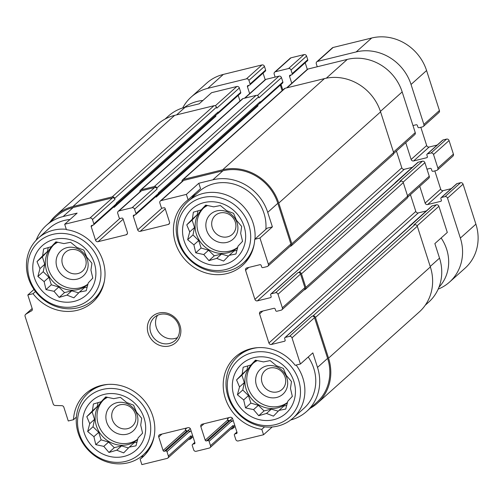 <?xml version="1.0" encoding="UTF-8"?>
<svg xmlns="http://www.w3.org/2000/svg" width="502" height="502" viewBox="0 0 502 502"><rect width="100%" height="100%" fill="white"/><g stroke="black" fill="none" stroke-linecap="round" stroke-linejoin="round"><path stroke-width="0.75" d="M74.296 301.363A33.094 30.283 -131.8 0 0 85.302 248.477A33.094 30.283 -131.8 0 0 33.421 261.209A33.094 30.283 -131.8 0 0 74.296 301.363M79.485 292.057L73.882 297.824L66.948 295.132L59.167 297.391L54.003 291.304L45.989 289.572L44.12 281.597L37.882 276.476L39.953 268.614L37.01 261.598L42.614 255.832L43.611 248.929L51.386 246.67L55.917 241.864L63.93 243.595L70.631 242.297L76.875 247.423L83.809 250.115L86.752 257.131L91.922 263.211L90.925 270.114L92.795 278.089L88.264 282.896L86.193 290.758L79.485 292.057L84.292 287.746L87.204 287.031M124.082 456.431A33.094 30.283 -131.8 0 0 135.088 403.545A33.094 30.283 -131.8 0 0 83.206 416.277A33.094 30.283 -131.8 0 0 124.082 456.431M129.271 447.125L123.668 452.892L116.734 450.2L108.959 452.459L103.788 446.372L95.782 444.647L93.905 436.665L87.668 431.544L89.739 423.682L86.796 416.666L92.399 410.9L93.397 403.997L101.172 401.744L105.702 396.931L113.716 398.663L120.417 397.364L126.661 402.491L133.595 405.183L136.538 412.198L141.708 418.279L140.711 425.181L142.581 433.157L138.05 437.964L135.979 445.826L129.271 447.125L134.084 442.814L136.99 442.099M273.847 419.678A33.094 30.283 -131.8 0 0 284.847 366.786A33.094 30.283 -131.8 0 0 232.972 379.518A33.094 30.283 -131.8 0 0 273.847 419.678M279.037 410.366L273.433 416.139L266.493 413.447L258.718 415.706L253.548 409.619L245.541 407.888L243.671 399.912L237.427 394.792L239.504 386.929L236.561 379.914L242.159 374.147L243.163 367.244L250.937 364.985L255.468 360.179L263.475 361.911L270.183 360.612L276.42 365.738L283.36 368.424L286.303 375.446L291.474 381.526L290.47 388.429L292.34 396.404L287.809 401.211L285.738 409.074L279.037 410.366L283.843 406.062L286.755 405.346M224.061 264.61A33.094 30.283 -131.8 0 0 235.061 211.718A33.094 30.283 -131.8 0 0 183.18 224.45A33.094 30.283 -131.8 0 0 224.061 264.61M229.251 255.298L223.647 261.065L216.707 258.379L208.932 260.632L203.762 254.552L195.755 252.82L193.885 244.844L187.641 239.724L189.712 231.861L186.769 224.846L192.373 219.079L193.377 212.177L201.151 209.918L205.682 205.111L213.689 206.843L220.397 205.544L226.634 210.671L233.574 213.356L236.517 220.378L241.682 226.458L240.684 233.361L242.554 241.337L238.023 246.143L235.953 254.006L229.251 255.298L234.057 250.994L236.963 250.278M164.982 119.118L168.44 116.025A45.506 41.635 48.2 0 1 185.106 107.277L199.143 103.832L211.58 92.694L236.856 86.488A2.071 1.895 48.2 0 1 239.347 87.969L240.747 92.33A1.035 0.948 48.2 0 1 240.502 93.328L217.962 113.521A1.035 0.948 48.2 0 1 217.586 113.716L217.441 113.753M35.479 291.53L33.038 293.714L27.823 294.994L33.992 289.466M33.038 293.714A42.664 39.03 -131.8 0 0 92.801 302.129A42.664 39.03 -131.8 0 0 102.395 259.252A42.664 39.03 -131.8 0 0 66.421 229.659L64.689 224.256L77.126 213.118L63.083 216.563L73.185 207.514L112.498 197.87A2.071 1.895 48.2 0 1 114.996 199.35L114.682 198.378L216.5 107.19L216.808 108.156L239.347 87.969M200.536 188.658L188.106 199.796L186.367 194.393L198.805 183.255L200.536 188.658M272.391 226.885L267.171 228.165L254.734 239.303L259.954 238.023L272.391 226.885L267.723 212.346L277.826 203.297L290.896 244.003A2.071 1.895 48.2 0 1 290.401 246.005L267.861 266.192A2.071 1.895 48.2 0 1 267.108 266.587L262.891 267.622A1.035 0.948 48.2 0 1 261.649 266.882L261.178 265.433A1.035 0.948 48.2 0 0 259.929 264.692L246.827 267.905A2.071 1.895 48.2 0 0 245.578 270.302L254.916 299.38L401.807 167.812L396.423 151.046M238.199 95.393L240 101.009M244.505 98.223L265.112 79.768A2.071 1.895 48.2 0 1 265.872 79.372L278.974 76.153A2.071 1.895 48.2 0 1 281.471 77.634L282.871 81.995A1.035 0.948 48.2 0 1 282.626 82.993L260.086 103.18A1.035 0.948 48.2 0 1 259.703 103.381L259.559 103.418M280.317 85.058L282.124 90.674M286.629 87.888L307.237 69.433A2.071 1.895 48.2 0 1 307.99 69.031L347.302 59.387A45.506 41.635 48.2 0 1 402.177 91.922L415.248 132.628A2.071 1.895 48.2 0 1 414.759 134.624L393.731 153.455M254.916 299.38A2.071 1.895 48.2 0 0 257.407 300.861L404.305 169.293A2.071 1.895 48.2 0 1 401.807 167.812M404.305 169.293L412.343 167.317M394.992 183.092A1.035 0.948 48.2 0 1 395.269 182.609L417.808 162.422A1.035 0.948 48.2 0 1 418.191 162.228L422.402 161.192A2.071 1.895 48.2 0 1 424.893 162.673L429.254 176.24A2.071 1.895 48.2 0 1 428.758 178.241L407.737 197.073M410.429 194.657L415.813 211.43A2.071 1.895 48.2 0 0 418.304 212.904L426.349 210.934M408.998 226.703A1.035 0.948 48.2 0 1 409.274 226.226L431.814 206.04A1.035 0.948 48.2 0 1 432.191 205.839L436.401 204.803A2.071 1.895 48.2 0 1 438.899 206.284L447.301 232.451L434.864 243.589L439.532 258.128A45.506 41.635 48.2 0 1 428.708 302.129L425.25 305.222M144.865 454.963L140.121 459.211L141.859 464.614L167.128 458.414A2.071 1.895 48.2 0 0 167.888 458.012L190.427 437.826A2.071 1.895 48.2 0 0 190.917 435.824L191.231 436.796A2.071 1.895 48.2 0 1 189.982 439.194L188.495 439.557M76.367 417.124L73.493 419.703L68.272 420.983L63.848 407.21A2.071 1.895 48.2 0 0 61.859 405.679L55.201 405.478A2.071 1.895 48.2 0 1 53.212 403.947L25.1 316.392A2.071 1.895 48.2 0 1 25.884 314.183L31.996 310.5M264.573 426.869L261.806 429.348L263.537 434.751L272.228 426.97M290.727 419.986A45.506 41.635 48.2 0 0 306.684 411.42A45.506 41.635 48.2 0 0 317.509 367.42L312.84 352.881L300.403 364.019L295.189 365.299A42.664 39.03 -131.8 0 0 235.425 356.884A42.664 39.03 -131.8 0 0 225.831 399.761A42.664 39.03 -131.8 0 0 261.806 429.348M36.15 240.232A45.506 41.635 48.2 0 1 46.416 225.31L56.519 216.262A45.506 41.635 48.2 0 1 73.185 207.514M49.867 222.217A46.542 42.582 48.2 0 1 55.829 215.49A46.542 42.582 48.2 0 1 72.878 206.548L112.191 196.897A2.071 1.895 48.2 0 1 114.682 198.378M113.841 206.774L114.054 207.42A2.071 1.895 48.2 0 1 113.954 206.673M64.689 224.256L89.958 218.056A2.071 1.895 48.2 0 1 92.456 219.537L93.855 223.898A1.035 0.948 48.2 0 1 93.228 225.097L91.828 225.442A1.035 0.948 48.2 0 0 91.201 226.64L95.556 240.207A2.071 1.895 48.2 0 0 98.053 241.688L126.134 234.792A2.071 1.895 48.2 0 0 127.382 232.395L123.028 218.828A1.035 0.948 48.2 0 0 121.779 218.088L120.373 218.433A1.035 0.948 48.2 0 1 119.125 217.692L117.725 213.331A2.071 1.895 48.2 0 1 118.221 211.329L140.761 191.143A2.071 1.895 48.2 0 1 141.514 190.747L154.622 187.535A2.071 1.895 48.2 0 1 157.113 189.009L156.806 188.043L258.618 96.848L258.932 97.821L281.471 77.634M139.889 191.921A2.071 1.895 48.2 0 1 141.206 189.781L154.309 186.562A2.071 1.895 48.2 0 1 156.806 188.043M155.965 196.439L156.172 197.085A2.071 1.895 48.2 0 1 156.072 196.338M118.221 211.329A2.071 1.895 48.2 0 1 118.974 210.934L132.082 207.721A2.071 1.895 48.2 0 1 134.574 209.196L135.973 213.557A1.035 0.948 48.2 0 1 135.352 214.756L133.946 215.101A1.035 0.948 48.2 0 0 133.319 216.299L137.68 229.872A2.071 1.895 48.2 0 0 140.171 231.347L168.252 224.457A2.071 1.895 48.2 0 0 169.5 222.06L165.145 208.493A1.035 0.948 48.2 0 0 163.897 207.753L162.497 208.098A1.035 0.948 48.2 0 1 161.249 207.357L159.849 202.996A2.071 1.895 48.2 0 1 160.339 200.995L182.879 180.808A2.071 1.895 48.2 0 1 183.638 180.413L222.951 170.762A45.506 41.635 48.2 0 1 277.826 203.297M182.013 181.586A2.071 1.895 48.2 0 1 183.324 179.44L222.637 169.795A46.542 42.582 48.2 0 1 278.761 203.072L291.831 243.777A2.071 1.895 48.2 0 1 290.583 246.175L290.074 246.294M257.407 300.861L270.509 297.642A1.035 0.948 48.2 0 0 271.136 296.444L270.672 294.988A1.035 0.948 48.2 0 1 271.293 293.789L275.504 292.76L298.044 272.567L298.985 272.341A2.071 1.895 48.2 0 1 301.476 273.822L305.831 287.389A2.071 1.895 48.2 0 1 304.582 289.786L304.08 289.911M298.044 272.567A2.071 1.895 48.2 0 1 300.541 274.048L304.896 287.615A2.071 1.895 48.2 0 1 304.407 289.616L281.867 309.803A2.071 1.895 48.2 0 1 281.107 310.205L276.897 311.234A1.035 0.948 48.2 0 1 275.648 310.5L275.184 309.044A1.035 0.948 48.2 0 0 273.935 308.303L260.833 311.522A2.071 1.895 48.2 0 0 259.578 313.919L268.915 342.991L415.813 211.43M268.915 342.991A2.071 1.895 48.2 0 0 271.413 344.472L284.515 341.253A1.035 0.948 48.2 0 0 285.136 340.055L284.672 338.605A1.035 0.948 48.2 0 1 285.299 337.407L289.51 336.371L312.049 316.185L312.984 315.953A2.071 1.895 48.2 0 1 315.482 317.433L328.546 358.139A46.542 42.582 48.2 0 1 317.477 403.144A46.542 42.582 48.2 0 1 310.136 408.327M312.049 316.185A2.071 1.895 48.2 0 1 314.541 317.659L327.611 358.365A45.506 41.635 48.2 0 1 316.787 402.372L306.684 411.42M232.413 418.273L229.922 420.507A2.071 1.895 48.2 0 1 227.431 419.026L227.739 419.992A1.035 0.948 48.2 0 0 228.987 420.732L230.393 420.387A1.035 0.948 48.2 0 1 231.642 421.128L231.792 421.611L233.173 420.375M263.537 434.751L238.268 440.951A2.071 1.895 48.2 0 1 235.771 439.476L234.371 435.115A1.035 0.948 48.2 0 1 234.999 433.916L236.398 433.571A1.035 0.948 48.2 0 0 237.026 432.373L232.671 418.8A2.071 1.895 48.2 0 0 230.173 417.325L202.093 424.215A2.071 1.895 48.2 0 0 200.844 426.612L205.199 440.179A1.035 0.948 48.2 0 0 206.447 440.919L207.853 440.574A1.035 0.948 48.2 0 1 209.102 441.314L210.501 445.676L233.041 425.489L233.348 426.462A2.071 1.895 48.2 0 1 232.1 428.859L230.613 429.223M233.041 425.489A2.071 1.895 48.2 0 1 232.545 427.491L210.005 447.677A2.071 1.895 48.2 0 1 209.252 448.073L196.144 451.292A2.071 1.895 48.2 0 1 193.653 449.811L192.253 445.45A1.035 0.948 48.2 0 1 192.875 444.251L194.895 443.354M93.855 223.898L116.395 203.712L116.238 203.222L218.056 112.034L218.207 112.517A1.035 0.948 48.2 0 1 217.962 113.521M218.056 112.034A1.55 1.418 48.2 0 1 217.686 113.534L116.426 204.226M135.973 213.557L158.513 193.37L158.356 192.887L260.174 101.699L260.331 102.182A1.035 0.948 48.2 0 1 260.086 103.18M260.174 101.699A1.55 1.418 48.2 0 1 259.804 103.199L158.544 193.891M293.977 273.571L395.551 182.596A1.55 1.418 48.2 0 1 396.116 182.301L418.191 162.228M395.269 182.609A1.035 0.948 48.2 0 1 395.651 182.414M307.983 317.182L409.55 226.207A1.55 1.418 48.2 0 1 410.121 225.913L432.191 205.839M409.274 226.226A1.035 0.948 48.2 0 1 409.651 226.025M270.917 293.99L293.457 273.803A1.035 0.948 48.2 0 1 293.833 273.603L396.116 182.301M422.402 161.192L399.862 181.379L400.797 181.147A2.071 1.895 48.2 0 1 403.294 182.628L407.649 196.194A2.071 1.895 48.2 0 1 407.153 198.196L305.341 289.39M284.916 337.601L307.456 317.415A1.035 0.948 48.2 0 1 307.839 317.214L410.121 225.913M436.401 204.803L413.861 224.99L414.803 224.764A2.071 1.895 48.2 0 1 417.294 226.239L430.365 266.945A46.542 42.582 48.2 0 1 419.296 311.949L317.477 403.144M194.28 443.906A1.035 0.948 48.2 0 0 194.908 442.708L190.547 429.141A2.071 1.895 48.2 0 0 188.055 427.66L159.975 434.55A2.071 1.895 48.2 0 0 158.726 436.947L163.081 450.52L185.621 430.333L185.307 429.361L186.888 427.949M163.081 450.52A1.035 0.948 48.2 0 0 164.33 451.26L186.869 431.067L188.269 430.729A1.035 0.948 48.2 0 1 189.518 431.463L189.674 431.952L191.055 430.716M164.33 451.26L165.729 450.915A1.035 0.948 48.2 0 1 166.978 451.649L168.377 456.017A2.071 1.895 48.2 0 1 167.888 458.012M55.829 215.49L157.647 124.301A46.542 42.582 48.2 0 1 174.69 115.353L214.003 105.709A2.071 1.895 48.2 0 1 216.5 107.19M114.054 207.42L215.866 116.232A2.071 1.895 48.2 0 1 215.804 115.222M140.447 190.176L242.265 98.988A2.071 1.895 48.2 0 1 243.018 98.587L256.127 95.374A2.071 1.895 48.2 0 1 258.618 96.848M156.172 197.085L257.99 105.891A2.071 1.895 48.2 0 1 257.921 104.88M182.565 179.841L284.383 88.647A2.071 1.895 48.2 0 1 285.142 88.252L324.455 78.601A46.542 42.582 48.2 0 1 380.579 111.877L393.643 152.583A2.071 1.895 48.2 0 1 393.154 154.585L291.336 245.773M190.296 428.608L187.804 430.841A2.071 1.895 48.2 0 1 185.307 429.361M186.869 431.067A1.035 0.948 48.2 0 1 185.621 430.333M116.395 203.712A1.035 0.948 48.2 0 1 116.15 204.709L93.61 224.896M158.513 193.37A1.035 0.948 48.2 0 1 158.268 194.374L135.728 214.561M140.949 456.751L143.597 456.098M27.823 294.994L32.247 308.768A2.071 1.895 48.2 0 1 31.457 310.983M46.416 225.31A45.506 41.635 48.2 0 1 63.083 216.563M160.339 200.995A2.071 1.895 48.2 0 1 161.098 200.599L186.367 194.393M267.723 212.346A45.506 41.635 48.2 0 0 212.848 179.81L198.805 183.255M259.954 238.023L268.357 264.19A2.071 1.895 48.2 0 1 267.861 266.192M275.504 292.76A2.071 1.895 48.2 0 1 278.001 294.235L282.356 307.808A2.071 1.895 48.2 0 1 281.867 309.803M289.51 336.371A2.071 1.895 48.2 0 1 292.001 337.852L300.403 364.019M210.501 445.676A2.071 1.895 48.2 0 1 210.005 447.677M169.406 345.978A17.583 16.089 -131.8 0 0 175.248 317.885A17.583 16.089 -131.8 0 0 147.688 324.65A17.583 16.089 -131.8 0 0 169.406 345.978M140.121 459.211A42.664 39.03 -131.8 0 0 142.587 457.196A42.664 39.03 -131.8 0 0 143.202 399.372A42.664 39.03 -131.8 0 0 85.666 393.637A42.664 39.03 -131.8 0 0 73.493 419.703M188.106 199.796A42.664 39.03 -131.8 0 0 185.64 201.817A42.664 39.03 -131.8 0 0 185.025 259.634A42.664 39.03 -131.8 0 0 242.566 265.37A42.664 39.03 -131.8 0 0 254.734 239.303M92.537 388.805A42.664 39.03 -131.8 0 0 91.86 389.822M97.269 296.387A42.664 39.03 -131.8 0 0 98.361 295.822M69.985 219.512A41.371 37.851 -131.8 0 0 49.177 228.391L38.296 238.143A41.371 37.851 -131.8 0 0 32.21 286.629A41.371 37.851 -131.8 0 0 78.337 307.72A41.371 37.851 -131.8 0 0 93.491 299.769A41.371 37.851 -131.8 0 0 104.435 280.888M254.966 239.096A41.371 37.851 -131.8 0 0 232.495 197.807A41.371 37.851 -131.8 0 0 188.055 201.384L198.936 191.638A41.371 37.851 48.2 0 1 214.09 183.688A41.371 37.851 48.2 0 1 265.847 229.351M195.799 192.906A42.664 39.03 -131.8 0 0 191.833 198.001M247.034 259.634A42.664 39.03 -131.8 0 0 248.12 259.07M308.228 357.01A41.371 37.851 48.2 0 1 303.923 408.339L293.042 418.084A41.371 37.851 -131.8 0 0 296.136 365.067M242.303 352.053A42.664 39.03 -131.8 0 0 241.619 353.069M438.974 287.213A41.371 37.851 -131.8 0 0 441.132 237.979M257.815 347.654A41.371 37.851 -131.8 0 0 237.841 356.451A41.371 37.851 -131.8 0 0 231.761 404.945A41.371 37.851 -131.8 0 0 277.888 426.035A41.371 37.851 -131.8 0 0 293.042 418.084M275.435 424.629A38.384 35.121 -131.8 0 0 288.198 363.291A38.384 35.121 -131.8 0 0 228.027 378.062A38.384 35.121 -131.8 0 0 275.435 424.629M108.049 384.406A41.371 37.851 -131.8 0 0 88.082 393.21A41.371 37.851 -131.8 0 0 82.002 441.697A41.371 37.851 -131.8 0 0 128.129 462.788A41.371 37.851 -131.8 0 0 143.277 454.837A41.371 37.851 -131.8 0 0 154.221 435.956M125.676 461.382A38.384 35.121 -131.8 0 0 138.433 400.05A38.384 35.121 -131.8 0 0 78.268 414.815A38.384 35.121 -131.8 0 0 125.676 461.382M277.418 391.886A12.713 11.634 -131.8 0 0 282.074 389.439A12.713 11.634 -131.8 0 0 282.256 372.208A12.713 11.634 -131.8 0 0 265.112 370.501A12.713 11.634 -131.8 0 0 263.243 385.404A12.713 11.634 -131.8 0 0 277.418 391.886M276.715 397.452A16.804 15.374 -131.8 0 0 282.306 370.595A16.804 15.374 -131.8 0 0 255.957 377.058A16.804 15.374 -131.8 0 0 276.715 397.452M253.328 363.109A26.117 23.895 -131.8 0 0 250.749 393.442A26.117 23.895 -131.8 0 0 279.52 406.174A26.117 23.895 -131.8 0 0 287.508 402.441M292.283 396.134A26.117 23.895 48.2 0 1 291.907 396.869M287.464 402.598A26.117 23.895 48.2 0 1 287.219 402.824A26.117 23.895 48.2 0 1 277.65 407.844A26.117 23.895 48.2 0 1 248.534 394.528A26.117 23.895 48.2 0 1 252.374 363.919A26.117 23.895 48.2 0 1 257.363 360.555M127.652 428.639A12.713 11.634 -131.8 0 0 132.308 426.192A12.713 11.634 -131.8 0 0 132.497 408.967A12.713 11.634 -131.8 0 0 115.347 407.254A12.713 11.634 -131.8 0 0 113.477 422.157A12.713 11.634 -131.8 0 0 127.652 428.639M126.956 434.205A16.804 15.374 -131.8 0 0 132.541 407.348A16.804 15.374 -131.8 0 0 106.198 413.811A16.804 15.374 -131.8 0 0 126.956 434.205M103.569 399.862A26.117 23.895 -131.8 0 0 100.984 430.195A26.117 23.895 -131.8 0 0 129.754 442.927A26.117 23.895 -131.8 0 0 137.743 439.194M142.524 432.887A26.117 23.895 48.2 0 1 142.141 433.621M137.705 439.35A26.117 23.895 48.2 0 1 137.454 439.576A26.117 23.895 48.2 0 1 127.891 444.596A26.117 23.895 48.2 0 1 98.768 431.281A26.117 23.895 48.2 0 1 102.609 400.671A26.117 23.895 48.2 0 1 107.604 397.314M202.89 100.475A41.371 37.851 -131.8 0 0 184.397 107.459M188.055 201.384A41.371 37.851 -131.8 0 0 181.975 249.877A41.371 37.851 -131.8 0 0 228.103 270.967A41.371 37.851 -131.8 0 0 243.257 263.017A41.371 37.851 -131.8 0 0 254.194 244.135M225.649 269.561A38.384 35.121 -131.8 0 0 238.412 208.223A38.384 35.121 -131.8 0 0 178.241 222.995A38.384 35.121 -131.8 0 0 225.649 269.561M66.308 229.307A41.371 37.851 -131.8 0 0 38.296 238.143M75.89 306.314A38.384 35.121 -131.8 0 0 88.647 244.982A38.384 35.121 -131.8 0 0 28.482 259.747A38.384 35.121 -131.8 0 0 75.89 306.314M227.632 236.818A12.713 11.634 -131.8 0 0 232.288 234.371A12.713 11.634 -131.8 0 0 232.47 217.14A12.713 11.634 -131.8 0 0 215.32 215.433A12.713 11.634 -131.8 0 0 213.457 230.336A12.713 11.634 -131.8 0 0 227.632 236.818M226.929 242.384A16.804 15.374 -131.8 0 0 232.52 215.527A16.804 15.374 -131.8 0 0 206.171 221.991A16.804 15.374 -131.8 0 0 226.929 242.384M203.542 208.041A26.117 23.895 -131.8 0 0 200.957 238.375A26.117 23.895 -131.8 0 0 229.728 251.107A26.117 23.895 -131.8 0 0 237.716 247.373M242.497 241.067A26.117 23.895 48.2 0 1 242.121 241.801M237.678 247.53A26.117 23.895 48.2 0 1 237.433 247.756A26.117 23.895 48.2 0 1 227.864 252.776A26.117 23.895 48.2 0 1 198.748 239.46A26.117 23.895 48.2 0 1 202.588 208.851A26.117 23.895 48.2 0 1 207.577 205.487M77.866 273.571A12.713 11.634 -131.8 0 0 82.523 271.124A12.713 11.634 -131.8 0 0 82.704 253.899A12.713 11.634 -131.8 0 0 65.561 252.186A12.713 11.634 -131.8 0 0 63.691 267.089A12.713 11.634 -131.8 0 0 77.866 273.571M77.17 279.137A16.804 15.374 -131.8 0 0 82.755 252.28A16.804 15.374 -131.8 0 0 56.412 258.743A16.804 15.374 -131.8 0 0 77.17 279.137M53.777 244.794A26.117 23.895 -131.8 0 0 51.198 275.127A26.117 23.895 -131.8 0 0 79.969 287.859A26.117 23.895 -131.8 0 0 87.957 284.126M92.738 277.819A26.117 23.895 48.2 0 1 92.355 278.554M87.919 284.283A26.117 23.895 48.2 0 1 87.668 284.508A26.117 23.895 48.2 0 1 78.105 289.528A26.117 23.895 48.2 0 1 48.983 276.213A26.117 23.895 48.2 0 1 52.823 245.603A26.117 23.895 48.2 0 1 57.812 242.24M157.553 315.3A15.512 14.194 -131.8 0 0 158.845 332.293A15.512 14.194 -131.8 0 0 174.997 338.473A15.512 14.194 -131.8 0 0 177.513 337.589M169.4 343.487A15.512 14.194 -131.8 0 0 175.085 340.507A15.512 14.194 -131.8 0 0 175.311 319.479A15.512 14.194 -131.8 0 0 154.384 317.389A15.512 14.194 -131.8 0 0 152.106 335.574A15.512 14.194 -131.8 0 0 169.4 343.487M228.454 256.12L221.52 254.068L216.707 258.379M221.52 254.068L214.279 255.851L208.932 260.632M214.279 255.851L208.575 250.247L203.762 254.552M208.575 250.247L201.101 248.032L195.755 252.82M201.101 248.032L198.692 240.54L193.885 244.844M198.692 240.54L192.988 234.936L187.641 239.724M192.988 234.936L194.525 227.557L189.712 231.861M194.525 227.557L192.115 220.058L186.769 224.846M192.115 220.058L197.186 214.768L192.373 219.079M197.186 214.768L198.008 210.809M206.316 205.236L201.151 209.918M278.24 411.188L271.306 409.143L266.493 413.447M271.306 409.143L264.065 410.918L258.718 415.706M264.065 410.918L258.361 405.315L253.548 409.619M258.361 405.315L250.887 403.106L245.541 407.888M250.887 403.106L248.477 395.607L243.671 399.912M248.477 395.607L242.773 390.004L237.427 394.792M242.773 390.004L244.311 382.624L239.504 386.929M244.311 382.624L241.901 375.126L236.561 379.914M241.901 375.126L246.971 369.836L242.159 374.147M246.971 369.836L247.793 365.876M256.108 360.304L250.937 364.985M128.481 447.941L121.54 445.895L116.734 450.2M121.54 445.895L114.299 447.671L108.959 452.459M114.299 447.671L108.595 442.067L103.788 446.372M108.595 442.067L101.122 439.859L95.782 444.647M101.122 439.859L98.718 432.36L93.905 436.665M98.718 432.36L93.014 426.756L87.668 431.544M93.014 426.756L94.545 419.377L89.739 423.682M94.545 419.377L92.142 411.878L86.796 416.666M92.142 411.878L97.206 406.595L92.399 410.9M97.206 406.595L98.034 402.629M106.342 397.057L101.172 401.744M78.688 292.873L71.755 290.827L66.948 295.132M71.755 290.827L64.513 292.603L59.167 297.391M64.513 292.603L58.809 287L54.003 291.304M58.809 287L51.336 284.791L45.989 289.572M51.336 284.791L48.932 277.292L44.12 281.597M48.932 277.292L43.222 271.689L37.882 276.476M43.222 271.689L44.76 264.309L39.953 268.614M44.76 264.309L42.356 256.811L37.01 261.598M42.356 256.811L47.42 251.521L42.614 255.832M47.42 251.521L48.242 247.561M56.557 241.989L51.386 246.67M182.709 107.943A45.506 41.635 48.2 0 1 191.136 97.087A45.506 41.635 48.2 0 1 207.803 88.339L246.413 78.864A2.071 1.895 48.2 0 1 248.91 80.345L250.078 83.978A1.035 0.948 48.2 0 1 249.45 85.177L248.044 85.522A1.035 0.948 48.2 0 0 247.423 86.72L249.638 93.623M191.136 97.087L206.68 83.163A45.506 41.635 48.2 0 1 223.346 74.415L261.956 64.94A2.071 1.895 48.2 0 1 264.454 66.421L265.621 70.054A1.035 0.948 48.2 0 1 265.376 71.058L249.827 84.976M263.067 73.116L265.181 79.705M280.38 85.252L281.214 85.045M282.821 90.046L281.02 84.43M275.127 77.095L274.18 74.139A2.071 1.895 48.2 0 1 275.429 71.742L288.537 68.529A2.071 1.895 48.2 0 1 291.028 70.004L292.195 73.643A1.035 0.948 48.2 0 1 291.574 74.842L290.169 75.181A1.035 0.948 48.2 0 0 289.541 76.386L291.762 83.288M274.676 72.137L290.219 58.219A2.071 1.895 48.2 0 1 290.978 57.818L304.08 54.605A2.071 1.895 48.2 0 1 306.571 56.086L307.739 59.719A1.035 0.948 48.2 0 1 307.494 60.717L291.951 74.641M305.191 62.781L307.306 69.37M317.251 66.76L316.304 63.804A2.071 1.895 48.2 0 1 317.553 61.407L356.163 51.932A45.506 41.635 48.2 0 1 411.038 84.468L423.876 124.446A2.071 1.895 48.2 0 1 422.621 126.843L419.114 127.703A1.035 0.948 48.2 0 1 417.865 126.962L417.4 125.513A1.035 0.948 48.2 0 0 416.152 124.772L412.977 125.55M316.793 61.802L332.337 47.878A2.071 1.895 48.2 0 1 333.096 47.483L371.706 38.008A45.506 41.635 48.2 0 1 426.581 70.544L439.419 110.522A2.071 1.895 48.2 0 1 438.924 112.523L423.381 126.448M405.748 142.694L411.132 159.46A2.071 1.895 48.2 0 0 413.629 160.941L426.731 157.722A1.035 0.948 48.2 0 0 427.359 156.524L426.888 155.074A1.035 0.948 48.2 0 1 427.516 153.869L431.023 153.01A2.071 1.895 48.2 0 1 433.521 154.49L437.876 168.057A2.071 1.895 48.2 0 1 436.627 170.454L433.119 171.32A1.035 0.948 48.2 0 1 431.871 170.58L431.4 169.124A1.035 0.948 48.2 0 0 430.158 168.383L426.982 169.161M420.82 127.288L426.681 145.536L411.132 159.46M437.217 145.047L429.172 147.017A2.071 1.895 48.2 0 1 426.681 145.536M427.139 154.07L442.682 140.146A1.035 0.948 48.2 0 1 443.059 139.951L446.573 139.092A2.071 1.895 48.2 0 1 449.064 140.566L453.419 154.139A2.071 1.895 48.2 0 1 452.929 156.135L437.386 170.059M419.754 186.305L425.138 203.072A2.071 1.895 48.2 0 0 427.629 204.552L440.737 201.34A1.035 0.948 48.2 0 0 441.358 200.135L440.894 198.685A1.035 0.948 48.2 0 1 441.515 197.487L445.029 196.621A2.071 1.895 48.2 0 1 447.52 198.102L460.359 238.08A45.506 41.635 48.2 0 1 449.535 282.086A45.506 41.635 48.2 0 1 438.171 289.127M434.82 170.9L440.681 189.154L425.138 203.072M451.216 188.658L443.178 190.628A2.071 1.895 48.2 0 1 440.681 189.154M441.139 197.681L456.682 183.763A1.035 0.948 48.2 0 1 457.065 183.563L460.572 182.703A2.071 1.895 48.2 0 1 463.07 184.178L475.902 224.162A45.506 41.635 48.2 0 1 465.078 268.162L449.535 282.086M176.61 114.883L185.106 107.277M215.264 105.828L236.856 86.488M417.099 225.806L438.899 206.284M430.214 266.474L439.532 258.128M92.456 219.537L114.996 199.35M218.207 112.517L240.747 92.33M91.201 226.64L92.807 225.197M95.556 240.207L119.878 218.42M98.053 241.688L123.147 219.211M126.134 234.792L127.37 233.687M244.938 98.116L265.872 79.372M257.388 95.487L278.974 76.153M134.574 209.196L157.113 189.009M260.331 102.182L282.871 81.995M133.319 216.299L134.931 214.862M137.68 229.872L162.002 208.085M140.171 231.347L165.271 208.87M168.252 224.457L169.488 223.352M287.062 87.781L307.99 69.031M326.306 78.193L347.302 59.387M380.422 111.406L402.177 91.922M393.493 152.112L415.248 132.628M245.578 270.302L248.791 267.422M270.509 297.642L271.13 297.09M271.293 293.789L293.833 273.603M298.985 272.341L400.797 181.147M403.1 182.195L424.893 162.673M407.498 195.724L429.254 176.24M259.578 313.919L262.797 311.039M271.413 344.472L418.304 212.904M284.515 341.253L285.13 340.701M285.299 337.407L307.839 317.214M312.984 315.953L414.803 224.764M200.844 426.612L204.063 423.732M205.199 440.179L227.739 419.992M227.431 419.026L229.012 417.608M209.102 441.314L231.642 421.128M233.348 426.462L234.729 425.225M158.726 436.947L161.939 434.067M166.978 451.649L189.518 431.463M168.377 456.017L190.917 435.824M191.231 436.796L192.611 435.56M72.878 206.548L174.69 115.353M112.191 196.897L214.003 105.709M141.206 189.781L243.018 98.587M154.309 186.562L256.127 95.374M183.324 179.44L285.142 88.252M222.637 169.795L324.455 78.601M278.761 203.072L380.579 111.877M291.831 243.777L393.643 152.583M301.476 273.822L403.294 182.628M305.831 287.389L407.649 196.194M315.482 317.433L417.294 226.239M328.546 358.139L430.365 266.945M25.884 314.183L32.172 308.548M89.958 218.056L112.498 197.87M118.974 210.934L141.514 190.747M132.082 207.721L154.622 187.535M161.098 200.599L183.638 180.413M212.848 179.81L222.951 170.762M268.357 264.19L290.896 244.003M278.001 294.235L300.541 274.048M282.356 307.808L304.896 287.615M292.001 337.852L314.541 317.659M317.509 367.42L327.611 358.365M234.999 433.916L236.957 432.159M236.398 433.571L237.019 433.019M206.447 440.919L228.987 420.732M207.853 440.574L230.393 420.387M192.875 444.251L194.839 442.494M165.729 450.915L188.269 430.729M223.346 74.415L207.803 88.339M261.956 64.94L246.413 78.864M264.454 66.421L248.91 80.345M265.621 70.054L250.078 83.978M249.03 85.277L247.423 86.72M290.978 57.818L275.429 71.742M304.08 54.605L288.537 68.529M306.571 56.086L291.028 70.004M307.739 59.719L292.195 73.643M291.147 74.942L289.541 76.386M333.096 47.483L317.553 61.407M371.706 38.008L356.163 51.932M426.581 70.544L411.038 84.468M439.419 110.522L423.876 124.446M429.172 147.017L413.629 160.941M427.353 157.17L426.731 157.722M443.059 139.951L427.516 153.869M446.573 139.092L431.023 153.01M449.064 140.566L433.521 154.49M453.419 154.139L437.876 168.057M443.178 190.628L427.629 204.552M441.352 200.781L440.737 201.34M457.065 183.563L441.515 197.487M460.572 182.703L445.029 196.621M463.07 184.178L447.52 198.102M475.902 224.162L460.359 238.08M232.859 428.457L235.118 426.436M190.735 438.798L193 436.771M25.589 314.396L32.159 308.51M234.616 434.111L236.925 432.046M192.498 444.452L194.801 442.387M243.395 351.482L237.841 356.451M93.629 388.241L88.082 393.21M148.83 449.867L143.277 454.837M248.804 258.047L243.257 263.017M99.045 294.799L93.491 299.769"/></g></svg>

